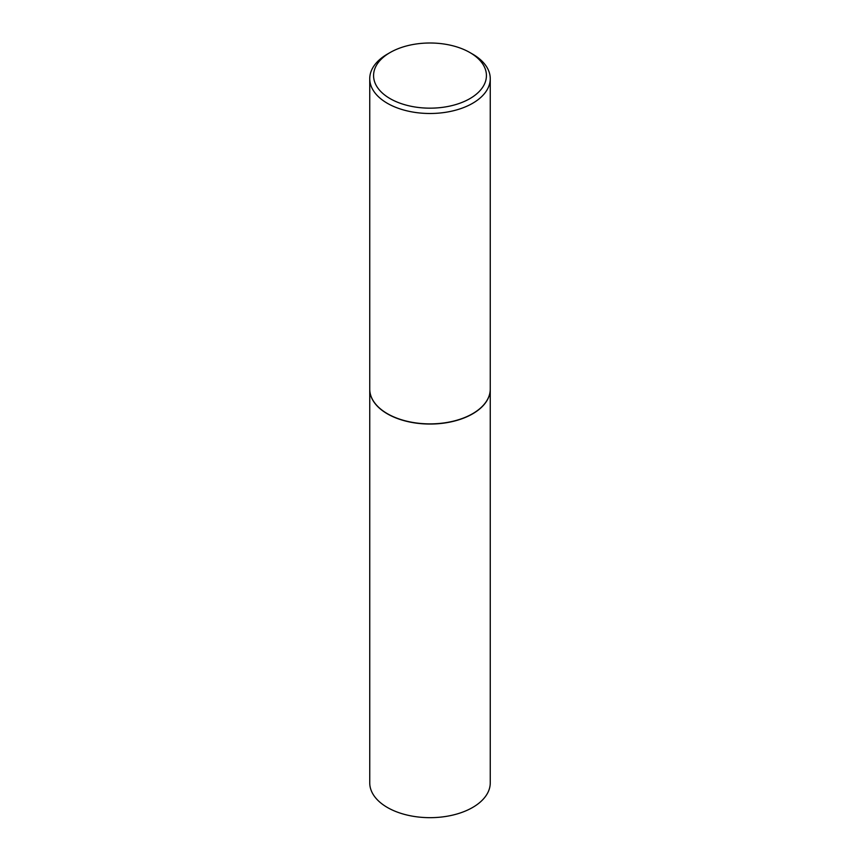 <?xml version="1.0" encoding="UTF-8"?>
<svg xmlns="http://www.w3.org/2000/svg" width="860" height="860" viewBox="0 0 860 860"><rect width="100%" height="100%" fill="white"/><g stroke="black" fill="none" stroke-linecap="round" stroke-linejoin="round"><path stroke-width="1.29" d="M369.746 389.171A60.254 34.787 0 0 0 369.746 389.257L369.746 782.88A60.254 34.787 0 0 0 387.387 807.475A60.254 34.787 0 0 0 453.059 815.022A60.254 34.787 0 0 0 490.254 782.88L490.254 389.257A60.254 34.787 0 0 0 490.254 389.171M369.746 389.257A60.254 34.787 0 0 0 387.387 413.853A60.254 34.787 0 0 0 453.059 421.4A60.254 34.787 0 0 0 490.254 389.257M390.096 52.546A56.427 32.583 0 0 0 390.096 98.62A56.427 32.583 0 0 0 469.904 98.62A56.427 32.583 0 0 0 469.904 52.546A56.427 32.583 0 0 0 390.096 52.546L387.387 54.105A60.254 34.787 0 0 0 369.746 78.701L369.746 389.096A60.254 34.787 0 0 0 387.387 413.692L387.527 413.778A60.071 34.679 0 0 0 472.473 413.778A60.071 34.679 0 0 0 472.538 413.735M387.527 413.778L387.387 413.692A60.254 34.787 0 0 0 472.613 413.692A60.254 34.787 0 0 0 490.254 389.096L490.254 78.701A60.254 34.787 0 0 0 472.613 54.105L469.904 52.546L472.613 54.105M369.746 78.701A60.254 34.787 0 0 0 387.387 103.307A60.254 34.787 0 0 0 453.059 110.843A60.254 34.787 0 0 0 490.254 78.701"/></g></svg>
